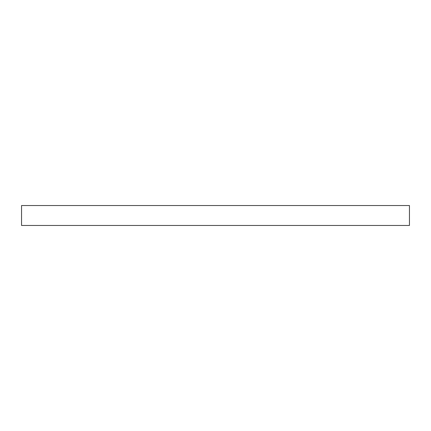 <?xml version="1.0" encoding="UTF-8"?>
<svg xmlns="http://www.w3.org/2000/svg" width="431" height="431" viewBox="0 0 431 431"><rect width="100%" height="100%" fill="white"/><g stroke="black" fill="none" stroke-linecap="round" stroke-linejoin="round"><path stroke-width="0.65" d="M409.45 205.539L21.55 205.539L21.55 225.461L409.45 225.461L409.45 205.539L409.45 225.461L21.55 225.461L21.55 205.539L409.45 205.539"/></g></svg>
